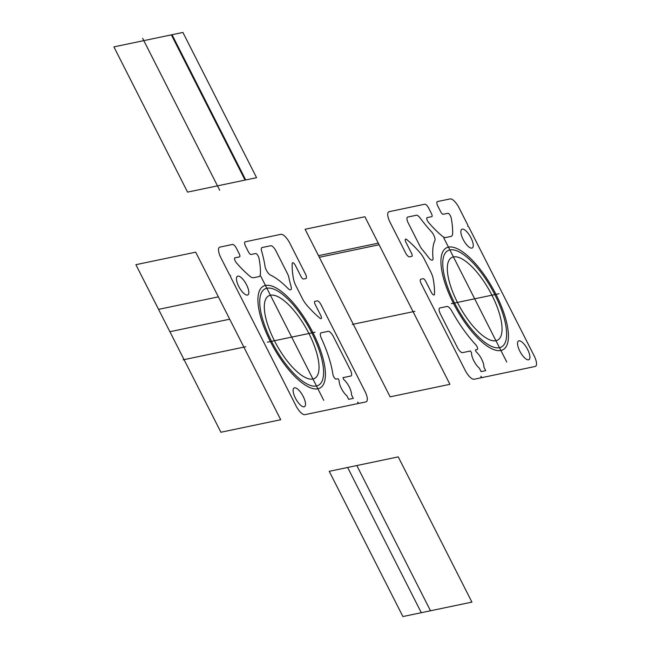 <?xml version="1.0" encoding="UTF-8"?>
<svg xmlns="http://www.w3.org/2000/svg" width="649" height="649" viewBox="0 0 649 649"><rect width="100%" height="100%" fill="white"/><g stroke="black" fill="none" stroke-linecap="round" stroke-linejoin="round"><path stroke-width="0.97" d="M323.746 400.336L260.711 276.093M315.065 332.215L267.42 342.193M271.542 341.325A55.1 19.746 60.8 0 0 323.21 377.337A55.1 19.746 60.8 0 0 280.263 292.683A55.1 19.746 60.8 0 0 271.542 341.325M270.398 341.569A58.248 20.873 60.8 0 0 325.011 379.633A58.248 20.873 60.8 0 0 279.614 290.144A58.248 20.873 60.8 0 0 270.398 341.569M274.422 340.725A47.231 16.923 60.8 0 0 318.7 371.585A47.231 16.923 60.8 0 0 281.893 299.035A47.231 16.923 60.8 0 0 274.422 340.725M321.117 332.807A6.295 2.255 60.8 0 0 321.369 338.291A72.42 25.952 60.8 0 1 332.953 374.66A3.148 1.128 60.8 0 0 334.3 377.677A3.148 1.128 60.8 0 0 336.166 379.081L338.007 378.7L339.119 380.395A10.708 3.837 60.8 0 0 346.907 395.833L348.675 399.33L353.275 398.364L351.507 394.876A10.708 3.837 60.8 0 0 343.637 379.446L342.972 377.661L350.841 376.014A6.295 2.255 60.8 0 0 350.314 369.946L333.31 336.433A6.295 2.255 60.8 0 0 328.175 331.331L321.117 332.807M235.189 260.89A3.148 1.128 60.8 0 1 234.922 257.856L239.522 256.899A3.148 1.128 60.8 0 0 239.254 253.864L236.423 248.275A4.721 1.696 60.8 0 0 232.569 244.446L219.922 247.099A11.017 3.951 60.8 0 0 220.855 257.71L229.657 275.062L230.638 275.744L230.476 276.669L295.952 405.73A11.017 3.951 60.8 0 0 304.933 414.662L358.078 403.54L357.704 402.072L358.743 403.402L365.89 401.901A11.017 3.951 60.8 0 0 364.957 391.29L336.028 334.267M275.882 250.83A6.295 2.255 60.8 0 0 270.755 245.728L262.107 247.537A6.295 2.255 60.8 0 0 261.604 251.017A88.167 31.598 60.8 0 1 265.052 266.439A6.295 2.255 60.8 0 0 270.471 275.038A72.42 25.952 60.8 0 1 288.018 288.472A6.295 2.255 60.8 0 0 291.052 286.387A88.167 31.598 60.8 0 1 288.781 277.155A6.295 2.255 60.8 0 0 287.58 273.878L275.882 250.83M235.352 261.206A3.148 1.128 60.8 0 0 236.406 262.813A78.716 28.207 60.8 0 0 249.695 276.085A12.599 4.511 60.8 0 0 253.581 277.74L258.781 276.652A12.599 4.511 60.8 0 0 260.411 273.837A78.716 28.207 60.8 0 0 258.967 258.091A3.148 1.128 60.8 0 0 258.351 256.387L258.188 256.079A3.148 1.128 60.8 0 0 255.625 253.524L251.025 254.489A3.148 1.128 60.8 0 1 248.462 251.934L245.622 246.352A4.721 1.696 60.8 0 1 245.225 241.801L280.879 234.338A11.017 3.951 60.8 0 1 289.86 243.27L296.707 256.769M289.86 243.27L305.444 273.992A4.721 1.696 60.8 0 1 305.849 278.543L303.545 279.021A3.148 1.128 60.8 0 1 300.982 276.474L295.311 265.303A3.148 1.128 60.8 0 0 292.748 262.748M292.618 262.772A3.148 1.128 60.8 0 0 292.212 263.462A78.716 28.207 60.8 0 0 293.526 279.078A12.599 4.511 60.8 0 0 296.009 285.974L302.41 298.597A12.599 4.511 60.8 0 0 306.734 305.111A78.716 28.207 60.8 0 0 319.998 318.229A3.148 1.128 60.8 0 0 320.955 318.627L321.085 318.602A3.148 1.128 60.8 0 0 320.817 315.568L315.146 304.397A3.148 1.128 60.8 0 1 314.879 301.363L317.183 300.885A4.721 1.696 60.8 0 1 321.028 304.714L364.957 391.29M238.727 286.412A10.708 3.837 60.8 0 0 248.762 293.405A10.708 3.837 60.8 0 0 240.414 276.961A10.708 3.837 60.8 0 0 238.727 286.412M295.4 398.121A10.708 3.837 60.8 0 0 305.436 405.114A10.708 3.837 60.8 0 0 297.088 388.67A10.708 3.837 60.8 0 0 295.4 398.121M379.121 244.762L319.316 257.28M378.302 243.148L318.497 255.665M449.919 384.313L364.908 216.75L305.103 229.267L390.114 396.831L449.919 384.313M352.318 324.419L414.898 311.325M113.9 46.89L187.577 192.12L256.582 177.672L182.904 32.45L113.9 46.89M142.626 38.307L219.719 190.271M245.711 179.951L172.034 34.721M245.046 180.089L171.368 34.868M280.709 419.733L220.903 432.25L135.892 264.687L195.698 252.169L280.709 419.733M329.23 471.328L398.235 456.88L471.912 602.11L402.907 616.55L329.23 471.328M229.697 319.194L169.892 331.712M218.364 296.853L158.559 309.37M421.306 612.697L347.629 467.475M430.506 610.774L356.828 465.552M183.107 359.838L245.687 346.744M405.73 239.1A3.148 1.128 60.8 0 1 406.688 239.497A78.716 28.207 60.8 0 1 419.952 252.615A12.599 4.511 60.8 0 1 424.276 259.129L430.676 271.753A12.599 4.511 60.8 0 1 433.159 278.648A78.716 28.207 60.8 0 1 434.473 294.265A3.148 1.128 60.8 0 1 434.067 294.954L433.938 294.979A3.148 1.128 60.8 0 1 431.374 292.431L425.703 281.26A3.148 1.128 60.8 0 0 423.14 278.705L420.836 279.184A4.721 1.696 60.8 0 0 421.242 283.735L465.163 370.311A11.017 3.951 60.8 0 0 474.143 379.243L481.29 377.75L480.909 376.282L481.956 377.613L535.101 366.482A11.017 3.951 60.8 0 0 534.168 355.871L468.692 226.809L467.71 226.128L467.872 225.195L459.07 207.85A11.017 3.951 60.8 0 0 450.09 198.918L437.434 201.571A4.721 1.696 60.8 0 0 437.84 206.114L440.671 211.704A3.148 1.128 60.8 0 0 443.243 214.259L447.842 213.294A3.148 1.128 60.8 0 1 450.406 215.841M450.56 216.158A3.148 1.128 60.8 0 1 451.177 217.853A78.716 28.207 60.8 0 1 452.621 233.608A12.599 4.511 60.8 0 1 450.998 236.423L445.798 237.51A12.599 4.511 60.8 0 1 441.904 235.855A78.716 28.207 60.8 0 1 428.624 222.575A3.148 1.128 60.8 0 1 427.561 220.968L427.407 220.66A3.148 1.128 60.8 0 1 427.139 217.626L431.739 216.661A3.148 1.128 60.8 0 0 431.471 213.626L428.64 208.045A4.721 1.696 60.8 0 0 424.787 204.216L389.132 211.679A11.017 3.951 60.8 0 0 390.065 222.299L396.912 235.79M390.065 222.299L405.649 253.013A4.721 1.696 60.8 0 0 409.503 256.842L411.807 256.363A3.148 1.128 60.8 0 0 411.539 253.329L405.868 242.158A3.148 1.128 60.8 0 1 405.601 239.124M519.817 351.15A10.708 3.837 60.8 0 0 529.852 358.143A10.708 3.837 60.8 0 0 521.504 341.699A10.708 3.837 60.8 0 0 519.817 351.15M463.143 239.44A10.708 3.837 60.8 0 0 473.178 246.433A10.708 3.837 60.8 0 0 464.83 229.989A10.708 3.837 60.8 0 0 463.143 239.44M434.871 240.633A72.42 25.952 60.8 0 0 433.013 258.124A6.295 2.255 60.8 0 1 428.656 257.58A88.167 31.598 60.8 0 0 422.02 249.273A6.295 2.255 60.8 0 1 419.984 246.158L408.294 223.118A6.295 2.255 60.8 0 1 407.759 217.05L416.407 215.241A6.295 2.255 60.8 0 1 420.008 217.861A88.167 31.598 60.8 0 0 431.366 231.628A6.295 2.255 60.8 0 1 434.871 240.633M451.769 310.993A72.42 25.952 60.8 0 0 475.766 344.765A3.148 1.128 60.8 0 1 477.453 347.718A3.148 1.128 60.8 0 1 477.226 349.56L475.384 349.941L476.041 351.734A10.708 3.837 60.8 0 1 483.919 367.156L485.687 370.652L481.087 371.609L479.319 368.121A10.708 3.837 60.8 0 1 471.531 352.683L470.42 350.987L462.55 352.634A6.295 2.255 60.8 0 1 457.415 347.523L440.42 314.011A6.295 2.255 60.8 0 1 439.884 307.951L446.942 306.466A6.295 2.255 60.8 0 1 451.769 310.993M465.163 370.311L436.233 313.289M457.431 302.418A47.231 16.923 60.8 0 0 501.718 333.286A47.231 16.923 60.8 0 0 464.903 260.728A47.231 16.923 60.8 0 0 457.431 302.418M453.408 303.261A58.248 20.873 60.8 0 0 508.021 341.325A58.248 20.873 60.8 0 0 462.623 251.836A58.248 20.873 60.8 0 0 453.408 303.261M454.56 303.018A55.1 19.746 60.8 0 0 506.22 339.029A55.1 19.746 60.8 0 0 463.272 254.376A55.1 19.746 60.8 0 0 454.56 303.018M451.29 303.708L498.943 293.729M506.755 362.028L443.729 237.785"/></g></svg>

